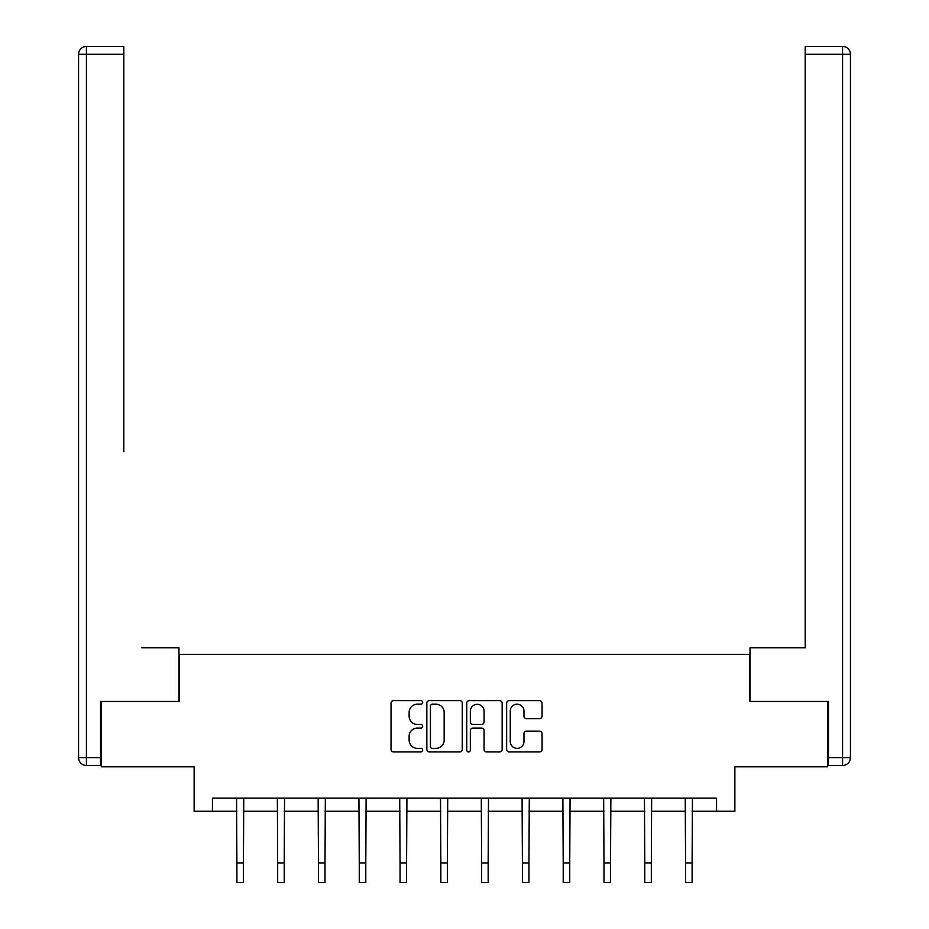 <?xml version="1.0" encoding="UTF-8"?>
<svg xmlns="http://www.w3.org/2000/svg" width="929" height="929" viewBox="0 0 929 929"><rect width="100%" height="100%" fill="white"/><g stroke="black" fill="none" stroke-linecap="round" stroke-linejoin="round"><path stroke-width="1.39" d="M422.672 702.405A1.8 1.8 0 0 0 420.872 700.605L393.606 700.605A2.566 2.566 0 0 0 391.039 703.172L391.039 749.366A2.566 2.566 0 0 0 393.606 751.933L420.872 751.933A1.8 1.8 0 0 0 422.672 750.133A1.8 1.8 0 0 0 420.872 748.344L417.342 748.344A8.21 8.21 0 0 1 409.132 740.134L409.132 736.279A8.21 8.21 0 0 1 417.342 728.069L420.872 728.069A1.8 1.8 0 0 0 422.672 726.269A1.8 1.8 0 0 0 420.872 724.469L417.342 724.469A8.21 8.21 0 0 1 409.132 716.259L409.132 712.415A8.21 8.21 0 0 1 417.342 704.194L420.872 704.194A1.8 1.8 0 0 0 422.672 702.405M539.505 718.698A2.566 2.566 0 0 0 542.072 716.131L542.072 703.172A2.566 2.566 0 0 0 539.505 700.605L509.22 700.605A2.566 2.566 0 0 0 506.653 703.172L506.653 749.366A2.566 2.566 0 0 0 509.22 751.933L539.505 751.933A2.566 2.566 0 0 0 542.072 749.366L542.072 733.713A2.566 2.566 0 0 0 539.505 731.146L526.546 731.146A2.566 2.566 0 0 0 523.979 733.713L523.979 741.481A6.863 6.863 0 0 1 517.116 748.344A6.863 6.863 0 0 1 510.253 741.481L510.253 711.068A6.863 6.863 0 0 1 517.116 704.194A6.863 6.863 0 0 1 523.979 711.068L523.979 716.131A2.566 2.566 0 0 0 526.546 718.698L539.505 718.698M212.439 811.249L212.439 798.174L716.561 798.174L716.561 811.249L734.862 811.249L734.862 766.797L827.681 766.797L827.681 701.43L749.761 701.43L749.761 654.364L179.239 654.364L179.239 701.43L101.319 701.43L101.319 766.797L194.138 766.797L194.138 811.249L236.895 811.249M462.259 703.172A2.566 2.566 0 0 0 459.692 700.605L429.407 700.605A2.566 2.566 0 0 0 426.841 703.172L426.841 749.366A2.566 2.566 0 0 0 429.407 751.933L459.692 751.933A2.566 2.566 0 0 0 462.259 749.366L462.259 703.172M469.308 700.605L499.593 700.605A2.566 2.566 0 0 1 502.159 703.172L502.159 749.366A2.566 2.566 0 0 1 499.593 751.933L486.633 751.933A2.566 2.566 0 0 1 484.067 749.366L484.067 730.635A2.566 2.566 0 0 0 481.501 728.069L472.907 728.069A2.566 2.566 0 0 0 470.341 730.635L470.341 750.133A1.8 1.8 0 0 1 468.541 751.933A1.8 1.8 0 0 1 466.741 750.133L466.741 703.172A2.566 2.566 0 0 1 469.308 700.605M243.433 811.249L277.678 811.249M284.216 811.249L318.473 811.249M325.011 811.249L359.256 811.249M365.794 811.249L400.051 811.249M406.588 811.249L440.834 811.249M447.372 811.249L481.628 811.249M488.166 811.249L522.412 811.249M528.949 811.249L563.206 811.249M569.744 811.249L603.989 811.249M610.527 811.249L644.784 811.249M651.322 811.249L685.567 811.249M692.105 811.249L716.561 811.249M432.229 704.194A1.8 1.8 0 0 0 430.429 705.994L430.429 746.544A1.8 1.8 0 0 0 432.229 748.344L435.945 748.344A8.21 8.21 0 0 0 444.155 740.134L444.155 712.415A8.21 8.21 0 0 0 435.945 704.194L432.229 704.194M484.067 711.196A6.863 6.863 0 0 0 477.204 704.321A6.863 6.863 0 0 0 470.341 711.196L470.341 721.903A2.566 2.566 0 0 0 472.907 724.469L481.501 724.469A2.566 2.566 0 0 0 484.067 721.903L484.067 711.196M236.558 798.174L236.895 862.936L243.433 862.936L243.758 798.174M236.895 862.936L236.895 882.55L243.433 882.55L243.433 862.936M178.972 701.43L178.972 647.827L141.847 647.827M123.801 54.288L86.42 54.288L86.42 46.45L123.801 46.45L123.801 451.726M86.42 765.496L86.42 757.646L78.57 757.646A7.838 7.838 0 0 0 86.42 765.496L100.529 765.496L86.42 765.496A7.838 7.838 0 0 1 78.57 757.646L78.57 54.288A7.838 7.838 0 0 1 86.42 46.45A7.838 7.838 0 0 0 78.57 54.288L86.42 54.288L86.42 757.646L100.529 757.646L100.529 701.43L101.319 701.43M100.529 757.646L100.529 765.496M787.153 647.827L805.199 647.827L805.199 46.45L842.58 46.45L821.933 46.45M750.028 701.43L750.028 647.827L805.199 647.827L805.199 451.726M842.58 765.496L828.471 765.496L842.58 765.496A7.838 7.838 0 0 0 850.43 757.646A7.838 7.838 0 0 1 842.58 765.496L842.58 54.288L805.199 54.288M842.58 46.45L842.58 54.288L850.43 54.288A7.838 7.838 0 0 0 842.58 46.45A7.838 7.838 0 0 1 850.43 54.288L850.43 757.646L828.471 757.646L828.471 701.43L827.681 701.43M828.471 765.496L828.471 757.646M277.353 798.174L277.678 862.936L284.216 862.936L284.553 798.174M277.678 862.936L277.678 882.55L284.216 882.55L284.216 862.936M318.136 798.174L318.473 862.936L325.011 862.936L325.336 798.174M318.473 862.936L318.473 882.55L325.011 882.55L325.011 862.936M358.931 798.174L359.256 862.936L365.794 862.936L366.131 798.174M359.256 862.936L359.256 882.55L365.794 882.55L365.794 862.936M399.714 798.174L400.051 862.936L406.588 862.936L406.914 798.174M400.051 862.936L400.051 882.55L406.588 882.55L406.588 862.936M440.509 798.174L440.834 862.936L447.372 862.936L447.708 798.174M440.834 862.936L440.834 882.55L447.372 882.55L447.372 862.936M481.292 798.174L481.628 862.936L488.166 862.936L488.491 798.174M481.628 862.936L481.628 882.55L488.166 882.55L488.166 862.936M522.086 798.174L522.412 862.936L528.949 862.936L529.286 798.174M522.412 862.936L522.412 882.55L528.949 882.55L528.949 862.936M562.869 798.174L563.206 862.936L569.744 862.936L570.069 798.174M563.206 862.936L563.206 882.55L569.744 882.55L569.744 862.936M603.664 798.174L603.989 862.936L610.527 862.936L610.864 798.174M603.989 862.936L603.989 882.55L610.527 882.55L610.527 862.936M644.447 798.174L644.784 862.936L651.322 862.936L651.647 798.174M644.784 862.936L644.784 882.55L651.322 882.55L651.322 862.936M685.242 798.174L685.567 862.936L692.105 862.936L692.442 798.174M685.567 862.936L685.567 882.55L692.105 882.55L692.105 862.936"/></g></svg>
